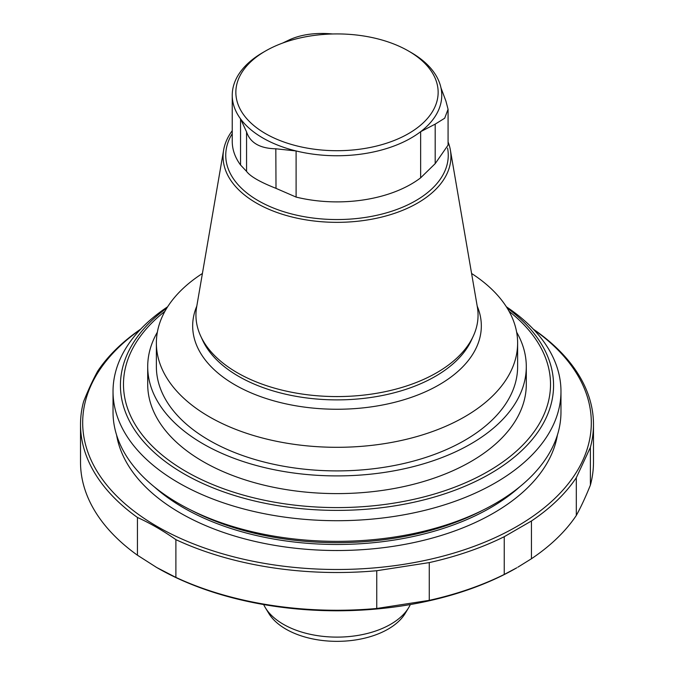 <?xml version="1.0" encoding="UTF-8"?>
<svg xmlns="http://www.w3.org/2000/svg" width="674" height="674" viewBox="0 0 674 674"><rect width="100%" height="100%" fill="white"/><g stroke="black" fill="none" stroke-linecap="round" stroke-linejoin="round"><path stroke-width="1.01" d="M410.323 604.553A75.859 43.802 180 0 1 408.621 607.754L405.209 613.391A72.253 41.712 180 0 1 388.089 629.128A72.253 41.712 180 0 1 268.791 613.391L265.379 607.754A75.859 43.802 180 0 1 263.677 604.553M408.621 607.754A75.859 43.802 180 0 1 390.642 624.284A75.859 43.802 180 0 1 265.379 607.754M140.731 329.106A256.482 148.078 180 0 0 97.688 371.163C93.02 379.656 88.328 389.766 83.618 401.485A256.482 148.078 180 0 0 80.518 424.435A256.482 148.078 180 0 0 137.437 517.455C150.201 523.251 163.015 530.649 175.889 539.647A256.482 148.078 180 0 0 376.749 570.726L429.271 562.596A256.482 148.078 180 0 0 504.245 536.698L504.245 574.45L516.832 567.778A254.317 146.831 180 0 1 177.245 578.199A254.317 146.831 180 0 1 157.168 567.778A254.317 146.831 180 0 1 155.879 567.028M411.081 52.496L408.52 51.022A101.151 58.394 180 0 1 408.52 133.604A101.151 58.394 180 0 1 265.48 133.604A101.151 58.394 180 0 1 265.48 51.022A101.151 58.394 180 0 1 408.52 51.022L411.081 52.496A104.756 60.483 180 0 1 440.973 87.864A104.756 60.483 180 0 1 420.643 131.683A104.756 60.483 180 0 1 296.105 150.951A104.756 60.483 180 0 1 240.551 118.877L246.558 131.893C250.189 142.829 259.937 148.465 275.826 148.794L296.105 150.951L296.105 197.086L275.792 188.265C259.979 182.022 250.231 176.403 246.566 171.39L240.551 165.012A104.756 60.483 180 0 1 235.108 155.467A104.756 60.483 180 0 1 232.244 141.405L232.244 95.261A104.756 60.483 180 0 1 262.919 52.496L265.48 51.022M332.644 33.97L329.241 33.7C313.713 32.731 300.385 34.795 289.264 39.884L282.617 43.077M240.551 165.012L240.551 118.877A104.756 60.483 180 0 1 232.244 95.261M448.058 145.129L435.227 163.597L420.643 177.826L420.643 131.683L435.193 124.134L444.688 118.22L448.058 109.264L445.91 101.058L440.973 87.864M276.003 188.341L275.826 148.794M420.643 177.826A104.756 60.483 180 0 1 296.105 197.086M448.075 141.928A113.931 65.782 180 0 1 450.375 150.075A113.931 65.782 180 0 1 337 222.344A113.931 65.782 180 0 1 223.625 150.075A113.931 65.782 180 0 1 232.244 130.705M450.375 150.075L477.369 307.091A141.051 81.436 180 0 1 473.3 336.09A141.051 81.436 180 0 1 337 396.573A141.051 81.436 180 0 1 200.7 336.09A141.051 81.436 180 0 1 196.631 307.091L223.625 150.075M477.2 306.131A144.329 83.332 180 0 1 337 409.253A144.329 83.332 180 0 1 196.8 306.131M471.589 273.484A180.624 104.285 180 0 1 517.624 343.032A180.624 104.285 180 0 1 337 447.309A180.624 104.285 180 0 1 156.376 343.032A180.624 104.285 180 0 1 202.411 273.484M517.624 343.032L517.624 366.622A180.624 104.285 180 0 1 337 470.899A180.624 104.285 180 0 1 156.376 366.622L156.376 343.032M516.638 332.172A189.293 109.289 180 0 1 526.293 366.622A189.293 109.289 180 0 1 409.438 467.588A189.293 109.289 180 0 1 203.152 443.896A189.293 109.289 180 0 1 147.707 366.622A189.293 109.289 180 0 1 157.362 332.172M147.707 366.622L147.707 384.315A189.293 109.289 -0 0 0 203.152 461.597A189.293 109.289 -0 0 0 409.438 485.288A189.293 109.289 -0 0 0 526.293 384.315L526.293 366.622M429.271 562.596L429.271 600.349L376.749 608.479A256.482 148.078 180 0 1 175.889 577.407L156.654 567.483L137.437 555.207A256.482 148.078 180 0 1 80.518 462.187L80.518 424.435M504.245 574.45A256.482 148.078 180 0 1 429.271 600.349M533.8 329.662A254.317 146.831 180 0 1 510.766 529.874A254.317 146.831 180 0 1 163.234 529.874A254.317 146.831 180 0 1 140.2 329.662M504.245 536.698L531.449 520.994L531.449 558.746A256.482 148.078 180 0 0 576.312 515.458C580.98 506.966 585.672 496.856 590.382 485.137A256.482 148.078 180 0 0 593.482 462.187L593.482 424.435A256.482 148.078 180 0 1 590.382 447.384L590.382 485.137M590.382 447.384L576.312 477.706A256.482 148.078 180 0 1 531.449 520.994M533.37 329.215L536.563 331.414A256.482 148.078 180 0 1 593.482 424.435M517.851 567.188L531.449 558.746M576.312 477.706L576.312 515.458M376.749 570.726L376.749 608.479M175.889 539.647L175.889 577.407M137.437 517.455L137.437 555.207M506.359 306.78A223.97 129.307 180 0 1 560.97 391.4A223.97 129.307 180 0 1 337 520.707A223.97 129.307 180 0 1 113.03 391.4A223.97 129.307 180 0 1 167.641 306.78M560.97 391.4L560.97 412.041A223.97 129.307 180 0 1 337 541.357A223.97 129.307 180 0 1 113.03 412.041L113.03 391.4M246.558 171.381L246.558 131.893M435.193 163.622L435.193 124.134M447.561 148.112A111.261 64.241 180 0 1 324.16 219.117A111.261 64.241 180 0 1 232.244 133.671M473.3 336.09L471.379 340.252A139.063 80.29 180 0 1 337 399.884A139.063 80.29 180 0 1 202.621 340.252L200.7 336.09M557.406 435.033A221.443 127.849 180 0 1 337 550.515A221.443 127.849 180 0 1 116.594 435.033M509.081 311.346A213.515 123.266 180 0 1 480.141 475.785A213.515 123.266 180 0 1 193.859 475.785A213.515 123.266 180 0 1 164.919 311.346M519.679 486.864A217.104 125.347 180 0 1 154.321 486.864M482.685 510.26A217.104 125.347 180 0 1 191.315 510.26M507.101 307.967A216.573 125.035 180 0 1 483.999 477.175A216.573 125.035 180 0 1 190.001 477.175A216.573 125.035 180 0 1 166.899 307.967M448.075 145.129L448.075 109.264M157.168 567.778L156.654 567.483"/></g></svg>
